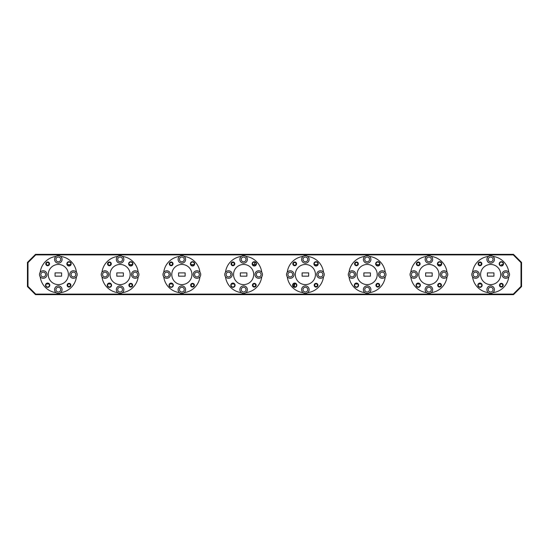 <?xml version="1.0" encoding="UTF-8"?>
<svg xmlns="http://www.w3.org/2000/svg" width="549" height="549" viewBox="0 0 549 549"><rect width="100%" height="100%" fill="white"/><g stroke="black" fill="none" stroke-linecap="round" stroke-linejoin="round"><path stroke-width="0.82" d="M47.241 265.126A1.345 1.345 0 0 0 48.93 264.261A1.345 1.345 0 0 0 48.065 262.566A1.345 1.345 0 0 0 46.37 263.431A1.345 1.345 0 0 0 47.241 265.126M48.168 262.25A1.681 1.681 0 0 1 49.245 264.364A1.681 1.681 0 0 1 47.139 265.442A1.681 1.681 0 0 1 46.054 263.328A1.681 1.681 0 0 1 48.168 262.25M68.598 286.489A1.345 1.345 0 0 0 70.293 285.617A1.345 1.345 0 0 0 69.421 283.929A1.345 1.345 0 0 0 67.733 284.794A1.345 1.345 0 0 0 68.598 286.489M69.524 283.613A1.681 1.681 0 0 1 70.608 285.72A1.681 1.681 0 0 1 68.495 286.804A1.681 1.681 0 0 1 67.417 284.691A1.681 1.681 0 0 1 69.524 283.613M109.004 265.126A1.345 1.345 0 0 0 110.692 264.261A1.345 1.345 0 0 0 109.827 262.566A1.345 1.345 0 0 0 108.132 263.431A1.345 1.345 0 0 0 109.004 265.126M109.93 262.25A1.681 1.681 0 0 1 111.008 264.364A1.681 1.681 0 0 1 108.901 265.442A1.681 1.681 0 0 1 107.817 263.328A1.681 1.681 0 0 1 109.93 262.25M130.36 286.489A1.345 1.345 0 0 0 132.055 285.617A1.345 1.345 0 0 0 131.184 283.929A1.345 1.345 0 0 0 129.495 284.794A1.345 1.345 0 0 0 130.36 286.489M131.286 283.613A1.681 1.681 0 0 1 132.371 285.72A1.681 1.681 0 0 1 130.257 286.804A1.681 1.681 0 0 1 129.18 284.691A1.681 1.681 0 0 1 131.286 283.613M170.766 265.126A1.345 1.345 0 0 0 172.455 264.261A1.345 1.345 0 0 0 171.59 262.566A1.345 1.345 0 0 0 169.895 263.431A1.345 1.345 0 0 0 170.766 265.126M171.693 262.25A1.681 1.681 0 0 1 172.77 264.364A1.681 1.681 0 0 1 170.664 265.442A1.681 1.681 0 0 1 169.579 263.328A1.681 1.681 0 0 1 171.693 262.25M192.123 286.489A1.345 1.345 0 0 0 193.818 285.617A1.345 1.345 0 0 0 192.946 283.929A1.345 1.345 0 0 0 191.258 284.794A1.345 1.345 0 0 0 192.123 286.489M193.049 283.613A1.681 1.681 0 0 1 194.133 285.72A1.681 1.681 0 0 1 192.02 286.804A1.681 1.681 0 0 1 190.942 284.691A1.681 1.681 0 0 1 193.049 283.613M232.529 265.126A1.345 1.345 0 0 0 234.217 264.261A1.345 1.345 0 0 0 233.352 262.566A1.345 1.345 0 0 0 231.657 263.431A1.345 1.345 0 0 0 232.529 265.126M233.455 262.25A1.681 1.681 0 0 1 234.533 264.364A1.681 1.681 0 0 1 232.426 265.442A1.681 1.681 0 0 1 231.342 263.328A1.681 1.681 0 0 1 233.455 262.25M253.885 286.489A1.345 1.345 0 0 0 255.58 285.617A1.345 1.345 0 0 0 254.709 283.929A1.345 1.345 0 0 0 253.02 284.794A1.345 1.345 0 0 0 253.885 286.489M254.811 283.613A1.681 1.681 0 0 1 255.896 285.72A1.681 1.681 0 0 1 253.782 286.804A1.681 1.681 0 0 1 252.705 284.691A1.681 1.681 0 0 1 254.811 283.613M294.291 265.126A1.345 1.345 0 0 0 295.98 264.261A1.345 1.345 0 0 0 295.115 262.566A1.345 1.345 0 0 0 293.42 263.431A1.345 1.345 0 0 0 294.291 265.126M295.218 262.25A1.681 1.681 0 0 1 296.295 264.364A1.681 1.681 0 0 1 294.189 265.442A1.681 1.681 0 0 1 293.104 263.328A1.681 1.681 0 0 1 295.218 262.25M315.648 286.489A1.345 1.345 0 0 0 317.343 285.617A1.345 1.345 0 0 0 316.471 283.929A1.345 1.345 0 0 0 314.783 284.794A1.345 1.345 0 0 0 315.648 286.489M316.574 283.613A1.681 1.681 0 0 1 317.658 285.72A1.681 1.681 0 0 1 315.545 286.804A1.681 1.681 0 0 1 314.467 284.691A1.681 1.681 0 0 1 316.574 283.613M356.054 265.126A1.345 1.345 0 0 0 357.742 264.261A1.345 1.345 0 0 0 356.877 262.566A1.345 1.345 0 0 0 355.182 263.431A1.345 1.345 0 0 0 356.054 265.126M356.98 262.25A1.681 1.681 0 0 1 358.058 264.364A1.681 1.681 0 0 1 355.951 265.442A1.681 1.681 0 0 1 354.867 263.328A1.681 1.681 0 0 1 356.98 262.25M377.41 286.489A1.345 1.345 0 0 0 379.105 285.617A1.345 1.345 0 0 0 378.234 283.929A1.345 1.345 0 0 0 376.545 284.794A1.345 1.345 0 0 0 377.41 286.489M378.336 283.613A1.681 1.681 0 0 1 379.421 285.72A1.681 1.681 0 0 1 377.307 286.804A1.681 1.681 0 0 1 376.23 284.691A1.681 1.681 0 0 1 378.336 283.613M417.816 265.126A1.345 1.345 0 0 0 419.505 264.261A1.345 1.345 0 0 0 418.64 262.566A1.345 1.345 0 0 0 416.945 263.431A1.345 1.345 0 0 0 417.816 265.126M418.743 262.25A1.681 1.681 0 0 1 419.82 264.364A1.681 1.681 0 0 1 417.714 265.442A1.681 1.681 0 0 1 416.629 263.328A1.681 1.681 0 0 1 418.743 262.25M439.173 286.489A1.345 1.345 0 0 0 440.868 285.617A1.345 1.345 0 0 0 439.996 283.929A1.345 1.345 0 0 0 438.308 284.794A1.345 1.345 0 0 0 439.173 286.489M440.099 283.613A1.681 1.681 0 0 1 441.183 285.72A1.681 1.681 0 0 1 439.07 286.804A1.681 1.681 0 0 1 437.992 284.691A1.681 1.681 0 0 1 440.099 283.613M479.579 265.126A1.345 1.345 0 0 0 481.267 264.261A1.345 1.345 0 0 0 480.402 262.566A1.345 1.345 0 0 0 478.707 263.431A1.345 1.345 0 0 0 479.579 265.126M480.505 262.25A1.681 1.681 0 0 1 481.583 264.364A1.681 1.681 0 0 1 479.476 265.442A1.681 1.681 0 0 1 478.392 263.328A1.681 1.681 0 0 1 480.505 262.25M500.935 286.489A1.345 1.345 0 0 0 502.63 285.617A1.345 1.345 0 0 0 501.759 283.929A1.345 1.345 0 0 0 500.07 284.794A1.345 1.345 0 0 0 500.935 286.489M501.861 283.613A1.681 1.681 0 0 1 502.946 285.72A1.681 1.681 0 0 1 500.832 286.804A1.681 1.681 0 0 1 499.755 284.691A1.681 1.681 0 0 1 501.861 283.613M45.773 263.849A1.88 1.88 0 0 0 47.653 265.723A1.88 1.88 0 0 0 49.534 263.849A1.88 1.88 0 0 0 47.653 261.969A1.88 1.88 0 0 0 45.773 263.849M107.535 263.849A1.88 1.88 0 0 0 109.416 265.723A1.88 1.88 0 0 0 111.296 263.849A1.88 1.88 0 0 0 109.416 261.969A1.88 1.88 0 0 0 107.535 263.849M169.298 263.849A1.88 1.88 0 0 0 171.178 265.723A1.88 1.88 0 0 0 173.059 263.849A1.88 1.88 0 0 0 171.178 261.969A1.88 1.88 0 0 0 169.298 263.849M231.06 263.849A1.88 1.88 0 0 0 232.941 265.723A1.88 1.88 0 0 0 234.821 263.849A1.88 1.88 0 0 0 232.941 261.969A1.88 1.88 0 0 0 231.06 263.849M292.823 263.849A1.88 1.88 0 0 0 294.703 265.723A1.88 1.88 0 0 0 296.584 263.849A1.88 1.88 0 0 0 294.703 261.969A1.88 1.88 0 0 0 292.823 263.849M354.585 263.849A1.88 1.88 0 0 0 356.466 265.723A1.88 1.88 0 0 0 358.346 263.849A1.88 1.88 0 0 0 356.466 261.969A1.88 1.88 0 0 0 354.585 263.849M416.348 263.849A1.88 1.88 0 0 0 418.228 265.723A1.88 1.88 0 0 0 420.109 263.849A1.88 1.88 0 0 0 418.228 261.969A1.88 1.88 0 0 0 416.348 263.849M478.11 263.849A1.88 1.88 0 0 0 479.991 265.723A1.88 1.88 0 0 0 481.871 263.849A1.88 1.88 0 0 0 479.991 261.969A1.88 1.88 0 0 0 478.11 263.849M66.861 263.849A2.148 2.148 0 0 0 69.009 265.997A2.148 2.148 0 0 0 71.157 263.849A2.148 2.148 0 0 0 69.009 261.695A2.148 2.148 0 0 0 66.861 263.849M67.211 263.849A1.798 1.798 0 0 0 69.009 265.647A1.798 1.798 0 0 0 70.814 263.849A1.798 1.798 0 0 0 69.009 262.045A1.798 1.798 0 0 0 67.211 263.849M128.624 263.849A2.148 2.148 0 0 0 130.772 265.997A2.148 2.148 0 0 0 132.92 263.849A2.148 2.148 0 0 0 130.772 261.695A2.148 2.148 0 0 0 128.624 263.849M128.974 263.849A1.798 1.798 0 0 0 130.772 265.647A1.798 1.798 0 0 0 132.577 263.849A1.798 1.798 0 0 0 130.772 262.045A1.798 1.798 0 0 0 128.974 263.849M190.386 263.849A2.148 2.148 0 0 0 192.534 265.997A2.148 2.148 0 0 0 194.682 263.849A2.148 2.148 0 0 0 192.534 261.695A2.148 2.148 0 0 0 190.386 263.849M190.736 263.849A1.798 1.798 0 0 0 192.534 265.647A1.798 1.798 0 0 0 194.339 263.849A1.798 1.798 0 0 0 192.534 262.045A1.798 1.798 0 0 0 190.736 263.849M252.149 263.849A2.148 2.148 0 0 0 254.297 265.997A2.148 2.148 0 0 0 256.445 263.849A2.148 2.148 0 0 0 254.297 261.695A2.148 2.148 0 0 0 252.149 263.849M252.499 263.849A1.798 1.798 0 0 0 254.297 265.647A1.798 1.798 0 0 0 256.102 263.849A1.798 1.798 0 0 0 254.297 262.045A1.798 1.798 0 0 0 252.499 263.849M313.911 263.849A2.148 2.148 0 0 0 316.059 265.997A2.148 2.148 0 0 0 318.207 263.849A2.148 2.148 0 0 0 316.059 261.695A2.148 2.148 0 0 0 313.911 263.849M314.261 263.849A1.798 1.798 0 0 0 316.059 265.647A1.798 1.798 0 0 0 317.864 263.849A1.798 1.798 0 0 0 316.059 262.045A1.798 1.798 0 0 0 314.261 263.849M375.674 263.849A2.148 2.148 0 0 0 377.822 265.997A2.148 2.148 0 0 0 379.97 263.849A2.148 2.148 0 0 0 377.822 261.695A2.148 2.148 0 0 0 375.674 263.849M376.024 263.849A1.798 1.798 0 0 0 377.822 265.647A1.798 1.798 0 0 0 379.627 263.849A1.798 1.798 0 0 0 377.822 262.045A1.798 1.798 0 0 0 376.024 263.849M437.436 263.849A2.148 2.148 0 0 0 439.584 265.997A2.148 2.148 0 0 0 441.732 263.849A2.148 2.148 0 0 0 439.584 261.695A2.148 2.148 0 0 0 437.436 263.849M437.786 263.849A1.798 1.798 0 0 0 439.584 265.647A1.798 1.798 0 0 0 441.389 263.849A1.798 1.798 0 0 0 439.584 262.045A1.798 1.798 0 0 0 437.786 263.849M499.199 263.849A2.148 2.148 0 0 0 501.347 265.997A2.148 2.148 0 0 0 503.495 263.849A2.148 2.148 0 0 0 501.347 261.695A2.148 2.148 0 0 0 499.199 263.849M499.549 263.849A1.798 1.798 0 0 0 501.347 265.647A1.798 1.798 0 0 0 503.152 263.849A1.798 1.798 0 0 0 501.347 262.045A1.798 1.798 0 0 0 499.549 263.849M55.943 259.423A2.388 2.388 0 0 0 58.331 261.811A2.388 2.388 0 0 0 60.719 259.423A2.388 2.388 0 0 0 58.331 257.035A2.388 2.388 0 0 0 55.943 259.423M117.706 259.423A2.388 2.388 0 0 0 120.094 261.811A2.388 2.388 0 0 0 122.482 259.423A2.388 2.388 0 0 0 120.094 257.035A2.388 2.388 0 0 0 117.706 259.423M179.468 259.423A2.388 2.388 0 0 0 181.856 261.811A2.388 2.388 0 0 0 184.244 259.423A2.388 2.388 0 0 0 181.856 257.035A2.388 2.388 0 0 0 179.468 259.423M241.231 259.423A2.388 2.388 0 0 0 243.619 261.811A2.388 2.388 0 0 0 246.007 259.423A2.388 2.388 0 0 0 243.619 257.035A2.388 2.388 0 0 0 241.231 259.423M302.993 259.423A2.388 2.388 0 0 0 305.381 261.811A2.388 2.388 0 0 0 307.769 259.423A2.388 2.388 0 0 0 305.381 257.035A2.388 2.388 0 0 0 302.993 259.423M364.756 259.423A2.388 2.388 0 0 0 367.144 261.811A2.388 2.388 0 0 0 369.532 259.423A2.388 2.388 0 0 0 367.144 257.035A2.388 2.388 0 0 0 364.756 259.423M426.518 259.423A2.388 2.388 0 0 0 428.906 261.811A2.388 2.388 0 0 0 431.294 259.423A2.388 2.388 0 0 0 428.906 257.035A2.388 2.388 0 0 0 426.518 259.423M488.281 259.423A2.388 2.388 0 0 0 490.669 261.811A2.388 2.388 0 0 0 493.057 259.423A2.388 2.388 0 0 0 490.669 257.035A2.388 2.388 0 0 0 488.281 259.423M488.425 256.404A3.761 3.761 0 0 0 490.669 263.184A3.761 3.761 0 0 0 492.913 256.404A3.761 3.761 0 0 0 488.425 256.404A18.261 18.261 0 0 0 472.545 272.283A3.761 3.761 0 0 0 476.745 278.096A3.761 3.761 0 0 0 476.745 270.959A3.761 3.761 0 0 0 472.545 272.283M426.662 256.404A3.761 3.761 0 0 0 428.906 263.184A3.761 3.761 0 0 0 431.15 256.404A3.761 3.761 0 0 0 426.662 256.404A18.261 18.261 0 0 0 410.782 272.283A3.761 3.761 0 0 0 414.982 278.096A3.761 3.761 0 0 0 414.982 270.959A3.761 3.761 0 0 0 410.782 272.283M364.9 256.404A3.761 3.761 0 0 0 367.144 263.184A3.761 3.761 0 0 0 369.388 256.404A3.761 3.761 0 0 0 364.9 256.404A18.261 18.261 0 0 0 349.02 272.283A3.761 3.761 0 0 0 353.22 278.096A3.761 3.761 0 0 0 353.22 270.959A3.761 3.761 0 0 0 349.02 272.283M303.137 256.404A3.761 3.761 0 0 0 305.381 263.184A3.761 3.761 0 0 0 307.625 256.404A3.761 3.761 0 0 0 303.137 256.404A18.261 18.261 0 0 0 287.257 272.283A3.761 3.761 0 0 0 291.457 278.096A3.761 3.761 0 0 0 291.457 270.959A3.761 3.761 0 0 0 287.257 272.283M241.375 256.404A3.761 3.761 0 0 0 243.619 263.184A3.761 3.761 0 0 0 245.863 256.404A3.761 3.761 0 0 0 241.375 256.404A18.261 18.261 0 0 0 225.495 272.283A3.761 3.761 0 0 0 229.695 278.096A3.761 3.761 0 0 0 229.695 270.959A3.761 3.761 0 0 0 225.495 272.283M179.612 256.404A3.761 3.761 0 0 0 181.856 263.184A3.761 3.761 0 0 0 184.1 256.404A3.761 3.761 0 0 0 179.612 256.404A18.261 18.261 0 0 0 163.732 272.283A3.761 3.761 0 0 0 167.932 278.096A3.761 3.761 0 0 0 167.932 270.959A3.761 3.761 0 0 0 163.732 272.283M117.85 256.404A3.761 3.761 0 0 0 120.094 263.184A3.761 3.761 0 0 0 122.338 256.404A3.761 3.761 0 0 0 117.85 256.404A18.261 18.261 0 0 0 101.97 272.283A3.761 3.761 0 0 0 106.17 278.096A3.761 3.761 0 0 0 106.17 270.959A3.761 3.761 0 0 0 101.97 272.283M56.087 256.404A3.761 3.761 0 0 0 58.331 263.184A3.761 3.761 0 0 0 60.575 256.404A3.761 3.761 0 0 0 56.087 256.404A18.261 18.261 0 0 0 40.207 272.283A3.761 3.761 0 0 0 44.407 278.096A3.761 3.761 0 0 0 44.407 270.959A3.761 3.761 0 0 0 40.207 272.283M503.001 264.563L501.409 264.563M255.951 264.563L252.65 264.563L254.359 264.563L254.688 262.086M67.129 285.206A1.88 1.88 0 0 0 69.009 287.086A1.88 1.88 0 0 0 70.89 285.206A1.88 1.88 0 0 0 69.009 283.325A1.88 1.88 0 0 0 67.129 285.206M128.891 285.206A1.88 1.88 0 0 0 130.772 287.086A1.88 1.88 0 0 0 132.652 285.206A1.88 1.88 0 0 0 130.772 283.325A1.88 1.88 0 0 0 128.891 285.206M190.654 285.206A1.88 1.88 0 0 0 192.534 287.086A1.88 1.88 0 0 0 194.415 285.206A1.88 1.88 0 0 0 192.534 283.325A1.88 1.88 0 0 0 190.654 285.206M252.416 285.206A1.88 1.88 0 0 0 254.297 287.086A1.88 1.88 0 0 0 256.177 285.206A1.88 1.88 0 0 0 254.297 283.325A1.88 1.88 0 0 0 252.416 285.206M314.179 285.206A1.88 1.88 0 0 0 316.059 287.086A1.88 1.88 0 0 0 317.94 285.206A1.88 1.88 0 0 0 316.059 283.325A1.88 1.88 0 0 0 314.179 285.206M375.941 285.206A1.88 1.88 0 0 0 377.822 287.086A1.88 1.88 0 0 0 379.702 285.206A1.88 1.88 0 0 0 377.822 283.325A1.88 1.88 0 0 0 375.941 285.206M437.704 285.206A1.88 1.88 0 0 0 439.584 287.086A1.88 1.88 0 0 0 441.465 285.206A1.88 1.88 0 0 0 439.584 283.325A1.88 1.88 0 0 0 437.704 285.206M499.466 285.206A1.88 1.88 0 0 0 501.347 287.086A1.88 1.88 0 0 0 503.227 285.206A1.88 1.88 0 0 0 501.347 283.325A1.88 1.88 0 0 0 499.466 285.206M45.505 285.206A2.148 2.148 0 0 0 47.653 287.353A2.148 2.148 0 0 0 49.801 285.206A2.148 2.148 0 0 0 47.653 283.058A2.148 2.148 0 0 0 45.505 285.206M45.848 285.206A1.798 1.798 0 0 0 47.653 287.003A1.798 1.798 0 0 0 49.451 285.206A1.798 1.798 0 0 0 47.653 283.408A1.798 1.798 0 0 0 45.848 285.206M107.268 285.206A2.148 2.148 0 0 0 109.416 287.353A2.148 2.148 0 0 0 111.564 285.206A2.148 2.148 0 0 0 109.416 283.058A2.148 2.148 0 0 0 107.268 285.206M107.611 285.206A1.798 1.798 0 0 0 109.416 287.003A1.798 1.798 0 0 0 111.214 285.206A1.798 1.798 0 0 0 109.416 283.408A1.798 1.798 0 0 0 107.611 285.206M169.03 285.206A2.148 2.148 0 0 0 171.178 287.353A2.148 2.148 0 0 0 173.326 285.206A2.148 2.148 0 0 0 171.178 283.058A2.148 2.148 0 0 0 169.03 285.206M169.373 285.206A1.798 1.798 0 0 0 171.178 287.003A1.798 1.798 0 0 0 172.976 285.206A1.798 1.798 0 0 0 171.178 283.408A1.798 1.798 0 0 0 169.373 285.206M230.793 285.206A2.148 2.148 0 0 0 232.941 287.353A2.148 2.148 0 0 0 235.089 285.206A2.148 2.148 0 0 0 232.941 283.058A2.148 2.148 0 0 0 230.793 285.206M231.136 285.206A1.798 1.798 0 0 0 232.941 287.003A1.798 1.798 0 0 0 234.739 285.206A1.798 1.798 0 0 0 232.941 283.408A1.798 1.798 0 0 0 231.136 285.206M292.555 285.206A2.148 2.148 0 0 0 294.703 287.353A2.148 2.148 0 0 0 296.851 285.206A2.148 2.148 0 0 0 294.703 283.058A2.148 2.148 0 0 0 292.555 285.206M292.898 285.206A1.798 1.798 0 0 0 294.703 287.003A1.798 1.798 0 0 0 296.501 285.206A1.798 1.798 0 0 0 294.703 283.408A1.798 1.798 0 0 0 292.898 285.206M354.318 285.206A2.148 2.148 0 0 0 356.466 287.353A2.148 2.148 0 0 0 358.614 285.206A2.148 2.148 0 0 0 356.466 283.058A2.148 2.148 0 0 0 354.318 285.206M354.661 285.206A1.798 1.798 0 0 0 356.466 287.003A1.798 1.798 0 0 0 358.264 285.206A1.798 1.798 0 0 0 356.466 283.408A1.798 1.798 0 0 0 354.661 285.206M416.08 285.206A2.148 2.148 0 0 0 418.228 287.353A2.148 2.148 0 0 0 420.376 285.206A2.148 2.148 0 0 0 418.228 283.058A2.148 2.148 0 0 0 416.08 285.206M416.423 285.206A1.798 1.798 0 0 0 418.228 287.003A1.798 1.798 0 0 0 420.026 285.206A1.798 1.798 0 0 0 418.228 283.408A1.798 1.798 0 0 0 416.423 285.206M477.843 285.206A2.148 2.148 0 0 0 479.991 287.353A2.148 2.148 0 0 0 482.139 285.206A2.148 2.148 0 0 0 479.991 283.058A2.148 2.148 0 0 0 477.843 285.206M478.186 285.206A1.798 1.798 0 0 0 479.991 287.003A1.798 1.798 0 0 0 481.789 285.206A1.798 1.798 0 0 0 479.991 283.408A1.798 1.798 0 0 0 478.186 285.206M55.943 289.632A2.388 2.388 0 0 0 58.331 292.02A2.388 2.388 0 0 0 60.719 289.632A2.388 2.388 0 0 0 58.331 287.244A2.388 2.388 0 0 0 55.943 289.632M117.706 289.632A2.388 2.388 0 0 0 120.094 292.02A2.388 2.388 0 0 0 122.482 289.632A2.388 2.388 0 0 0 120.094 287.244A2.388 2.388 0 0 0 117.706 289.632M179.468 289.632A2.388 2.388 0 0 0 181.856 292.02A2.388 2.388 0 0 0 184.244 289.632A2.388 2.388 0 0 0 181.856 287.244A2.388 2.388 0 0 0 179.468 289.632M241.231 289.632A2.388 2.388 0 0 0 243.619 292.02A2.388 2.388 0 0 0 246.007 289.632A2.388 2.388 0 0 0 243.619 287.244A2.388 2.388 0 0 0 241.231 289.632M302.993 289.632A2.388 2.388 0 0 0 305.381 292.02A2.388 2.388 0 0 0 307.769 289.632A2.388 2.388 0 0 0 305.381 287.244A2.388 2.388 0 0 0 302.993 289.632M364.756 289.632A2.388 2.388 0 0 0 367.144 292.02A2.388 2.388 0 0 0 369.532 289.632A2.388 2.388 0 0 0 367.144 287.244A2.388 2.388 0 0 0 364.756 289.632M426.518 289.632A2.388 2.388 0 0 0 428.906 292.02A2.388 2.388 0 0 0 431.294 289.632A2.388 2.388 0 0 0 428.906 287.244A2.388 2.388 0 0 0 426.518 289.632M488.281 289.632A2.388 2.388 0 0 0 490.669 292.02A2.388 2.388 0 0 0 493.057 289.632A2.388 2.388 0 0 0 490.669 287.244A2.388 2.388 0 0 0 488.281 289.632M492.913 292.651A3.761 3.761 0 0 0 490.669 285.871A3.761 3.761 0 0 0 488.425 292.651A3.761 3.761 0 0 0 492.913 292.651A18.261 18.261 0 0 0 508.793 276.771A3.761 3.761 0 0 0 508.793 272.283A18.261 18.261 0 0 0 492.913 256.404M431.15 292.651A3.761 3.761 0 0 0 428.906 285.871A3.761 3.761 0 0 0 426.662 292.651A3.761 3.761 0 0 0 431.15 292.651A18.261 18.261 0 0 0 447.03 276.771A3.761 3.761 0 0 0 447.03 272.283A18.261 18.261 0 0 0 431.15 256.404M369.388 292.651A3.761 3.761 0 0 0 367.144 285.871A3.761 3.761 0 0 0 364.9 292.651A3.761 3.761 0 0 0 369.388 292.651A18.261 18.261 0 0 0 385.268 276.771A3.761 3.761 0 0 0 385.268 272.283A18.261 18.261 0 0 0 369.388 256.404M307.625 292.651A3.761 3.761 0 0 0 305.381 285.871A3.761 3.761 0 0 0 303.137 292.651A3.761 3.761 0 0 0 307.625 292.651A18.261 18.261 0 0 0 323.505 276.771A3.761 3.761 0 0 0 323.505 272.283A18.261 18.261 0 0 0 307.625 256.404M245.863 292.651A3.761 3.761 0 0 0 243.619 285.871A3.761 3.761 0 0 0 241.375 292.651A3.761 3.761 0 0 0 245.863 292.651A18.261 18.261 0 0 0 261.743 276.771A3.761 3.761 0 0 0 261.743 272.283A18.261 18.261 0 0 0 245.863 256.404M184.1 292.651A3.761 3.761 0 0 0 181.856 285.871A3.761 3.761 0 0 0 179.612 292.651A3.761 3.761 0 0 0 184.1 292.651A18.261 18.261 0 0 0 199.98 276.771A3.761 3.761 0 0 0 199.98 272.283A18.261 18.261 0 0 0 184.1 256.404M122.338 292.651A3.761 3.761 0 0 0 120.094 285.871A3.761 3.761 0 0 0 117.85 292.651A3.761 3.761 0 0 0 122.338 292.651A18.261 18.261 0 0 0 138.218 276.771A3.761 3.761 0 0 0 138.218 272.283A18.261 18.261 0 0 0 122.338 256.404M60.575 292.651A3.761 3.761 0 0 0 58.331 285.871A3.761 3.761 0 0 0 56.087 292.651A3.761 3.761 0 0 0 60.575 292.651A18.261 18.261 0 0 0 76.455 276.771A3.761 3.761 0 0 0 76.455 272.283A18.261 18.261 0 0 0 60.575 256.404M71.047 274.527A2.388 2.388 0 0 0 73.436 276.916A2.388 2.388 0 0 0 75.824 274.527A2.388 2.388 0 0 0 73.436 272.139A2.388 2.388 0 0 0 71.047 274.527M40.839 274.527A2.388 2.388 0 0 0 43.227 276.916A2.388 2.388 0 0 0 45.615 274.527A2.388 2.388 0 0 0 43.227 272.139A2.388 2.388 0 0 0 40.839 274.527M132.81 274.527A2.388 2.388 0 0 0 135.198 276.916A2.388 2.388 0 0 0 137.586 274.527A2.388 2.388 0 0 0 135.198 272.139A2.388 2.388 0 0 0 132.81 274.527M102.601 274.527A2.388 2.388 0 0 0 104.989 276.916A2.388 2.388 0 0 0 107.378 274.527A2.388 2.388 0 0 0 104.989 272.139A2.388 2.388 0 0 0 102.601 274.527M194.572 274.527A2.388 2.388 0 0 0 196.961 276.916A2.388 2.388 0 0 0 199.349 274.527A2.388 2.388 0 0 0 196.961 272.139A2.388 2.388 0 0 0 194.572 274.527M164.364 274.527A2.388 2.388 0 0 0 166.752 276.916A2.388 2.388 0 0 0 169.14 274.527A2.388 2.388 0 0 0 166.752 272.139A2.388 2.388 0 0 0 164.364 274.527M256.335 274.527A2.388 2.388 0 0 0 258.723 276.916A2.388 2.388 0 0 0 261.111 274.527A2.388 2.388 0 0 0 258.723 272.139A2.388 2.388 0 0 0 256.335 274.527M226.126 274.527A2.388 2.388 0 0 0 228.514 276.916A2.388 2.388 0 0 0 230.903 274.527A2.388 2.388 0 0 0 228.514 272.139A2.388 2.388 0 0 0 226.126 274.527M318.097 274.527A2.388 2.388 0 0 0 320.486 276.916A2.388 2.388 0 0 0 322.874 274.527A2.388 2.388 0 0 0 320.486 272.139A2.388 2.388 0 0 0 318.097 274.527M287.889 274.527A2.388 2.388 0 0 0 290.277 276.916A2.388 2.388 0 0 0 292.665 274.527A2.388 2.388 0 0 0 290.277 272.139A2.388 2.388 0 0 0 287.889 274.527M379.86 274.527A2.388 2.388 0 0 0 382.248 276.916A2.388 2.388 0 0 0 384.636 274.527A2.388 2.388 0 0 0 382.248 272.139A2.388 2.388 0 0 0 379.86 274.527M349.651 274.527A2.388 2.388 0 0 0 352.039 276.916A2.388 2.388 0 0 0 354.428 274.527A2.388 2.388 0 0 0 352.039 272.139A2.388 2.388 0 0 0 349.651 274.527M441.622 274.527A2.388 2.388 0 0 0 444.011 276.916A2.388 2.388 0 0 0 446.399 274.527A2.388 2.388 0 0 0 444.011 272.139A2.388 2.388 0 0 0 441.622 274.527M411.414 274.527A2.388 2.388 0 0 0 413.802 276.916A2.388 2.388 0 0 0 416.19 274.527A2.388 2.388 0 0 0 413.802 272.139A2.388 2.388 0 0 0 411.414 274.527M503.385 274.527A2.388 2.388 0 0 0 505.773 276.916A2.388 2.388 0 0 0 508.161 274.527A2.388 2.388 0 0 0 505.773 272.139A2.388 2.388 0 0 0 503.385 274.527M473.176 274.527A2.388 2.388 0 0 0 475.564 276.916A2.388 2.388 0 0 0 477.953 274.527A2.388 2.388 0 0 0 475.564 272.139A2.388 2.388 0 0 0 473.176 274.527M508.793 272.283A3.761 3.761 0 0 0 502.012 274.527A3.761 3.761 0 0 0 508.793 276.771M447.03 272.283A3.761 3.761 0 0 0 440.25 274.527A3.761 3.761 0 0 0 447.03 276.771M385.268 272.283A3.761 3.761 0 0 0 378.487 274.527A3.761 3.761 0 0 0 385.268 276.771M323.505 272.283A3.761 3.761 0 0 0 316.725 274.527A3.761 3.761 0 0 0 323.505 276.771M261.743 272.283A3.761 3.761 0 0 0 254.962 274.527A3.761 3.761 0 0 0 261.743 276.771M199.98 272.283A3.761 3.761 0 0 0 193.2 274.527A3.761 3.761 0 0 0 199.98 276.771M138.218 272.283A3.761 3.761 0 0 0 131.437 274.527A3.761 3.761 0 0 0 138.218 276.771M76.455 272.283A3.761 3.761 0 0 0 69.675 274.527A3.761 3.761 0 0 0 76.455 276.771M500.736 274.527A10.067 10.067 0 0 0 490.669 264.46A10.067 10.067 0 0 0 480.601 274.527A10.067 10.067 0 0 0 490.669 284.595A10.067 10.067 0 0 0 500.736 274.527M438.974 274.527A10.067 10.067 0 0 0 428.906 264.46A10.067 10.067 0 0 0 418.839 274.527A10.067 10.067 0 0 0 428.906 284.595A10.067 10.067 0 0 0 438.974 274.527M377.211 274.527A10.067 10.067 0 0 0 367.144 264.46A10.067 10.067 0 0 0 357.076 274.527A10.067 10.067 0 0 0 367.144 284.595A10.067 10.067 0 0 0 377.211 274.527M315.449 274.527A10.067 10.067 0 0 0 305.381 264.46A10.067 10.067 0 0 0 295.314 274.527A10.067 10.067 0 0 0 305.381 284.595A10.067 10.067 0 0 0 315.449 274.527M253.686 274.527A10.067 10.067 0 0 0 243.619 264.46A10.067 10.067 0 0 0 233.551 274.527A10.067 10.067 0 0 0 243.619 284.595A10.067 10.067 0 0 0 253.686 274.527M191.924 274.527A10.067 10.067 0 0 0 181.856 264.46A10.067 10.067 0 0 0 171.789 274.527A10.067 10.067 0 0 0 181.856 284.595A10.067 10.067 0 0 0 191.924 274.527M130.161 274.527A10.067 10.067 0 0 0 120.094 264.46A10.067 10.067 0 0 0 110.026 274.527A10.067 10.067 0 0 0 120.094 284.595A10.067 10.067 0 0 0 130.161 274.527M68.399 274.527A10.067 10.067 0 0 0 58.331 264.46A10.067 10.067 0 0 0 48.264 274.527A10.067 10.067 0 0 0 58.331 284.595A10.067 10.067 0 0 0 68.399 274.527M432.18 272.887L425.633 272.887L425.633 276.168L432.18 276.168L432.18 272.887M493.942 272.887L487.395 272.887L487.395 276.168L493.942 276.168L493.942 272.887M370.417 272.887L363.87 272.887L363.87 276.168L370.417 276.168L370.417 272.887M308.655 272.887L302.108 272.887L302.108 276.168L308.655 276.168L308.655 272.887M246.892 272.887L240.345 272.887L240.345 276.168L246.892 276.168L246.892 272.887M185.13 272.887L178.583 272.887L178.583 276.168L185.13 276.168L185.13 272.887M123.367 272.887L116.82 272.887L116.82 276.168L123.367 276.168L123.367 272.887M61.605 272.887L55.058 272.887L55.058 276.168L61.605 276.168L61.605 272.887M27.45 262.415L35.507 254.359L513.493 254.359L521.55 262.415L521.55 286.585L513.493 294.641L35.507 294.641L27.45 286.585L27.45 262.415L27.985 262.642L27.985 286.358L35.726 294.106L513.274 294.106L521.015 286.358L521.015 262.642L513.274 254.894L35.726 254.894L27.985 262.642M488.425 292.651A18.261 18.261 0 0 1 472.545 276.771M426.662 292.651A18.261 18.261 0 0 1 410.782 276.771M364.9 292.651A18.261 18.261 0 0 1 349.02 276.771M303.137 292.651A18.261 18.261 0 0 1 287.257 276.771M241.375 292.651A18.261 18.261 0 0 1 225.495 276.771M179.612 292.651A18.261 18.261 0 0 1 163.732 276.771M117.85 292.651A18.261 18.261 0 0 1 101.97 276.771M56.087 292.651A18.261 18.261 0 0 1 40.207 276.771M481.329 284.005L478.646 284.005M419.566 284.005L416.883 284.005M357.804 284.005L355.121 284.005M296.041 284.005L293.358 284.005M234.279 284.005L231.596 284.005M172.516 284.005L169.833 284.005M110.754 284.005L108.071 284.005M48.991 284.005L46.308 284.005M294.641 284.005L294.271 286.955M293.736 286.729L294.106 284.005M294.106 286.358L294.641 286.585M27.985 286.358L27.45 286.585M35.726 294.106L35.507 294.641M513.274 294.106L513.493 294.641M521.015 286.358L521.55 286.585M521.55 262.415L521.015 262.642M67.362 264.563L70.663 264.563M129.125 264.563L132.426 264.563M190.887 264.563L194.188 264.563M314.412 264.563L317.713 264.563M376.175 264.563L379.476 264.563M437.937 264.563L441.238 264.563M35.507 254.359L35.726 254.894M513.493 254.359L513.274 254.894"/></g></svg>

